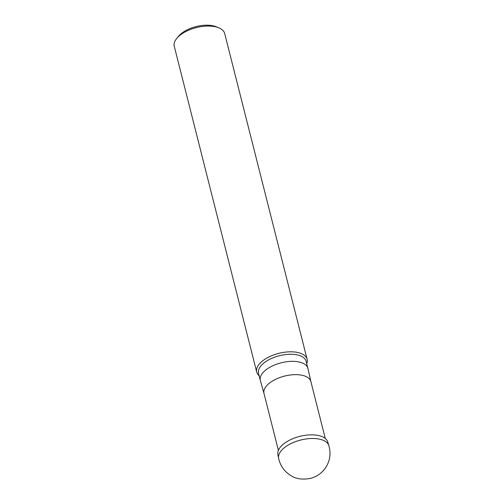 <?xml version="1.0" encoding="UTF-8"?>
<svg xmlns="http://www.w3.org/2000/svg" width="504" height="504" viewBox="0 0 504 504"><rect width="100%" height="100%" fill="white"/><g stroke="black" fill="none" stroke-linecap="round" stroke-linejoin="round"><path stroke-width="0.76" d="M310.905 381.673L307.944 368.537A24.539 11.97 165.8 0 0 307.913 368.386A24.539 11.97 165.8 0 0 300.97 362.489A24.539 11.97 165.8 0 0 273.54 365.419A24.539 11.97 165.8 0 0 260.329 380.425A24.539 11.97 165.8 0 0 260.373 380.577L264.014 393.536M310.924 381.742A24.186 11.8 165.8 0 0 310.886 381.597A24.186 11.8 165.8 0 0 304.051 375.782A24.186 11.8 165.8 0 0 277.017 378.674A24.186 11.8 165.8 0 0 263.995 393.46A24.186 11.8 165.8 0 0 264.033 393.611M306.728 363.712A26.006 12.688 165.8 0 0 307.119 359.276L224.689 33.529A26.006 12.688 165.8 0 0 218.648 27.745A26.006 12.688 165.8 0 0 217.337 27.279A26.006 12.688 165.8 0 0 176.835 38.323A26.006 12.688 165.8 0 0 174.264 46.286L256.693 372.04A26.006 12.688 165.8 0 0 259.144 375.751M307.119 359.276A26.006 12.688 165.8 0 0 299.767 353.027A26.006 12.688 165.8 0 0 270.698 356.133A26.006 12.688 165.8 0 0 256.693 372.04M176.835 38.323L178.643 36.156A23.247 11.34 -14.2 0 1 214.849 26.284A23.247 11.34 -14.2 0 1 216.021 26.699L218.648 27.745M328.866 445.624L327.739 441.945A25.723 12.55 165.8 0 0 309.626 434.889A25.723 12.55 165.8 0 0 290.449 439.74A25.723 12.55 165.8 0 0 285.006 442.909A25.723 12.55 165.8 0 0 277.874 454.564L278.63 458.331C280.356 466.143 284.678 472.034 291.602 476.003C296.327 478.989 302.583 479.795 310.376 478.422C316.701 476.778 321.772 473.231 325.578 467.769C330.013 460.889 331.109 453.506 328.866 445.624A25.918 12.644 165.8 0 0 311.692 438.486A25.918 12.644 165.8 0 0 285.818 446.601A25.918 12.644 165.8 0 0 278.63 458.331M307.913 368.386L306.123 361.311A24.539 11.97 165.8 0 0 299.181 355.414A24.539 11.97 165.8 0 0 271.75 358.344A24.539 11.97 165.8 0 0 258.539 373.351L260.329 380.425M325.275 438.467L310.886 381.597M278.384 450.337L263.995 393.46"/></g></svg>
